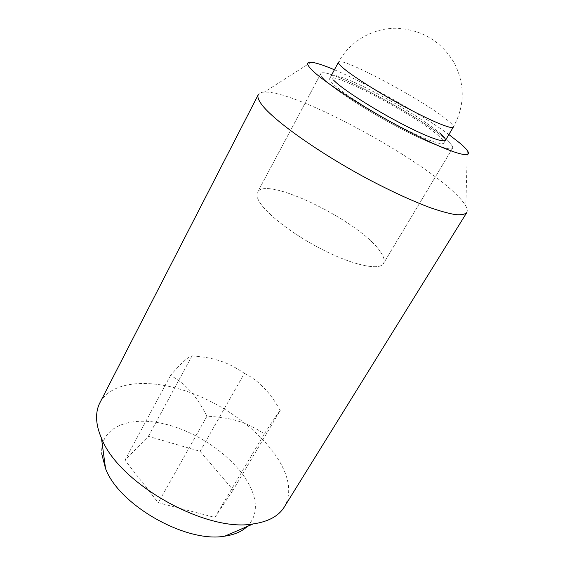 <?xml version="1.0" encoding="UTF-8"?>
<svg xmlns="http://www.w3.org/2000/svg" width="565" height="565" viewBox="0 0 565 565"><rect width="100%" height="100%" fill="white"/><g stroke="black" fill="none" stroke-linecap="round" stroke-linejoin="round"><path stroke-width="0.42" stroke-dasharray="2.83 2.12" d="M380.21 251.496C360.562 221.734 265.536 174.966 257.541 192.277C256.517 194.198 256.835 196.818 258.488 200.151C264.519 212.61 292.931 234.814 323.512 250.161C354.107 265.585 379.602 270.692 383.473 263.523C385.012 260.726 383.925 256.715 380.21 251.496C360.562 221.734 265.536 174.966 257.541 192.277C256.517 194.198 256.835 196.818 258.488 200.151C264.519 212.61 292.931 234.814 323.512 250.161C354.107 265.585 379.602 270.692 383.473 263.523C385.012 260.726 383.925 256.715 380.21 251.496M446.569 139.951C421.363 116.807 324.183 65.137 320.807 73.662C320.313 74.58 321.217 76.261 323.505 78.712C331.923 87.808 363.217 108.473 394.857 125.43C426.526 142.437 450.898 151.745 452.565 148.207C453.236 146.829 451.244 144.075 446.569 139.951C421.363 116.807 324.183 65.137 320.807 73.662C320.313 74.58 321.217 76.261 323.505 78.712C331.923 87.808 363.217 108.473 394.857 125.43C426.526 142.437 450.898 151.745 452.565 148.207C453.236 146.829 451.244 144.075 446.569 139.951M438.85 136.101C417.429 116.206 332.382 70.978 329.72 78.5C329.282 79.319 330.115 80.83 332.22 83.048C339.784 91.071 366.876 108.89 394.066 123.445C421.278 138.051 442.36 146.123 443.822 143.058C444.401 141.9 442.741 139.583 438.85 136.101M466.768 212.588C467.686 211.042 467.375 208.873 465.835 206.07C464.148 203.019 461.217 199.417 457.043 195.257C420.24 157.677 296.074 90.506 264.371 92.081C261.178 92.208 259.151 93.063 258.297 94.645M284.266 507.031C289.577 497.935 290.12 487.242 285.904 474.96C275.084 444.182 236.933 411.285 195.85 394.702C154.874 378.098 112.492 379.284 99.913 402.732M247.195 526.495C255.105 518.444 257.28 508.154 253.72 495.632C245.422 467.269 208.506 436.858 171.146 425.749C133.827 414.343 99.843 424.908 101.707 453.744M244.398 373.359C258.728 380.457 270.663 392.852 280.205 410.557L233.154 489.961L200.088 451.322L148.376 436.342L124.978 460.157L158.264 502.709L214.891 517.42L264.356 433.821C246.065 422.069 232.427 417.712 206.96 416.172C195.624 394.681 186.838 385.125 170.609 375.322C180.97 363.309 188.11 356.819 192.029 355.858C215.159 357.716 227.603 362.017 244.398 373.359L200.088 451.322M192.029 355.858L148.376 436.342M170.609 375.322L124.978 460.157M206.96 416.172L158.264 502.709M280.205 410.557C278.255 412.775 272.973 420.53 264.356 433.821M214.891 517.42L233.154 489.961M333.717 80.272C324.338 70.59 342.263 75.844 369.199 89.468C396.058 102.985 428.03 122.69 440.368 133.538M448.885 134.534C420.388 113.678 366.975 83.458 334.409 69.77M448.003 120.62C425.89 101.566 340.582 55.737 338.506 62.15C349.714 41.372 372.632 28.017 396.418 28.25C421.991 29.62 441.336 41.294 454.437 63.287C465.2 84.856 464.826 106.128 453.307 127.104C453.78 126.115 452.014 123.954 448.003 120.62M320.807 73.662L257.541 192.277L320.807 73.662M331.175 75.788L329.72 78.5M445.397 140.41L443.822 143.058M452.565 148.207L383.473 263.523L452.565 148.207M467.319 150.594L465.835 206.07M311.153 62.235L264.371 92.081"/><path stroke-width="0.85" d="M260.514 102.844C270.296 118.283 318.702 153.073 370.704 180.503C392.852 192.029 412.471 201.013 429.577 207.447C439.987 211.07 448.61 213.457 455.447 214.622C461.167 215.081 464.939 214.403 466.768 212.588L284.266 507.031C278.644 516.113 268.276 521.742 253.141 523.932C205.822 532.668 118.332 483.167 101.453 438.108C98.663 431.695 97.074 425.671 96.679 420.035C96.255 413.488 97.335 407.725 99.913 402.732L258.297 94.645C257.358 96.446 258.099 99.179 260.514 102.844M334.409 69.77C323.54 65.166 315.786 62.659 311.153 62.235C306.633 61.917 306.505 64.113 310.771 68.817C321.174 80.392 366.261 109.596 407.909 131.122C449.627 152.755 474.367 160.05 467.319 150.594C466.005 148.729 463.703 146.384 460.418 143.552L448.885 134.534M101.707 453.744L105.556 468.639C119.18 505.308 186.415 543.346 224.863 536.136C234.482 534.73 241.926 531.517 247.195 526.495M440.368 133.538C453.109 144.576 440.749 143.213 410.388 128.199C380.153 113.318 342.609 89.715 333.717 80.272M331.175 75.788L338.506 62.15C338.138 62.842 339.049 64.233 341.239 66.331C349.106 73.93 376.544 91.558 403.855 106.312C431.194 121.108 452.12 129.703 453.307 127.104L445.397 140.41M224.863 536.136L253.141 523.932M105.556 468.639L101.453 438.108"/></g></svg>
